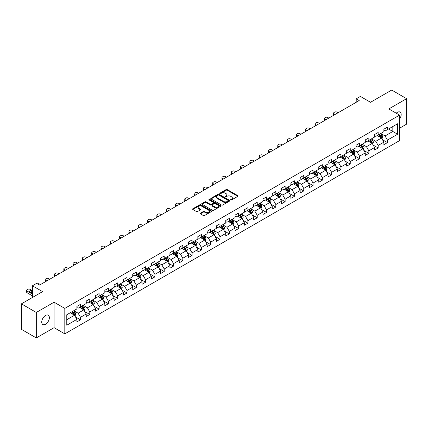 <?xml version="1.0" encoding="UTF-8"?>
<svg xmlns="http://www.w3.org/2000/svg" width="428" height="428" viewBox="0 0 428 428"><rect width="100%" height="100%" fill="white"/><g stroke="black" fill="none" stroke-linecap="round" stroke-linejoin="round"><path stroke-width="0.64" d="M230.772 199.93A0.578 0.337 0 0 0 231.591 199.93L237.813 196.34A0.829 0.476 0 0 0 238.054 196.003A0.829 0.476 0 0 0 237.813 195.666L227.273 189.583A0.829 0.476 0 0 0 226.107 189.583L219.885 193.172A0.578 0.337 0 0 0 220.704 193.643L221.511 193.178A2.648 1.53 0 0 1 225.256 193.178L226.134 193.686A2.648 1.53 0 0 1 226.91 194.767A2.648 1.53 0 0 1 226.134 195.847L225.331 196.313A0.578 0.337 0 0 0 226.15 196.789L226.952 196.324A2.648 1.53 0 0 1 230.697 196.324L231.575 196.827A2.648 1.53 0 0 1 232.351 197.913A2.648 1.53 0 0 1 231.575 198.993L230.772 199.459A0.578 0.337 0 0 0 230.772 199.93L230.772 199.459M45.55 324.269A5.398 3.114 120 0 0 49.076 319.513A5.398 3.114 120 0 0 48.246 315.185A5.398 3.114 120 0 0 45.55 315.452A5.398 3.114 120 0 0 42.024 320.208A5.398 3.114 120 0 0 42.853 324.536A5.398 3.114 120 0 0 45.55 324.269M399.565 119.07A5.398 3.114 120 0 0 400.057 112.072A5.398 3.114 120 0 0 397.355 112.339A5.398 3.114 120 0 0 396.221 113.195M200.411 213.165A0.829 0.476 0 0 0 200.17 213.508A0.829 0.476 0 0 0 200.411 213.845L203.364 215.552A0.829 0.476 0 0 0 204.536 215.552L211.443 211.56A0.829 0.476 0 0 0 211.683 211.223A0.829 0.476 0 0 0 211.443 210.886L200.909 204.803A0.829 0.476 0 0 0 199.737 204.803L192.83 208.789A0.829 0.476 0 0 0 192.589 209.131A0.829 0.476 0 0 0 192.83 209.469L196.399 211.528A0.829 0.476 0 0 0 197.57 211.528L200.529 209.822A0.829 0.476 0 0 0 200.769 209.485A0.829 0.476 0 0 0 200.529 209.148L198.758 208.126A2.215 1.279 0 0 1 198.111 207.222A2.215 1.279 0 0 1 199.475 206.039A2.215 1.279 0 0 1 201.888 206.317L208.821 210.319A2.215 1.279 0 0 1 209.474 211.223A2.215 1.279 0 0 1 208.104 212.406A2.215 1.279 0 0 1 205.691 212.128L204.536 211.459A0.829 0.476 0 0 0 203.364 211.459L200.411 213.165L200.411 213.845L203.364 212.149L203.364 211.459M399.565 128.213L406.6 124.147L406.6 98.67L391.695 90.067L370.525 102.287L360.387 96.434L356.214 98.847L359.194 100.564L39.585 285.091L36.605 283.368L32.432 285.781L32.432 297.481M36.305 312.456L36.305 337.933L54.078 327.677L54.078 302.2L36.305 312.456L21.4 303.853L42.57 291.629L32.432 285.781M54.078 302.2L64.81 308.395L399.565 115.127L399.565 140.603L64.81 333.872L64.81 308.395M406.6 98.67L388.833 108.931L399.565 115.127M221.57 205.039A0.829 0.476 0 0 0 222.737 205.039L229.643 201.053A0.829 0.476 0 0 0 229.889 200.716A0.829 0.476 0 0 0 229.643 200.379L219.109 194.296A0.829 0.476 0 0 0 217.938 194.296L211.031 198.282A0.829 0.476 0 0 0 210.79 198.619A0.829 0.476 0 0 0 211.031 198.956L221.57 205.039M209.244 200.053A0.578 0.337 0 0 1 209.832 200.138L209.832 199.448L220.543 205.633A0.829 0.476 0 0 1 220.789 205.97A0.829 0.476 0 0 1 220.543 206.307L213.636 210.292A0.829 0.476 0 0 1 212.47 210.292L201.93 204.215L204.889 202.519L204.889 201.829L201.93 203.535A0.829 0.476 0 0 0 201.69 203.872A0.829 0.476 0 0 0 201.93 204.215L201.93 203.535M204.889 202.519A0.829 0.476 0 0 1 206.061 202.519L206.061 201.829A0.829 0.476 0 0 0 204.889 201.829M206.061 201.829L210.33 204.295A0.829 0.476 0 0 0 211.502 204.295L213.46 203.166A0.829 0.476 0 0 0 213.706 202.829A0.829 0.476 0 0 0 213.46 202.487L209.014 199.919A0.578 0.337 0 0 1 209.832 199.448M36.305 337.933L21.4 329.33L21.4 303.853M75.515 316.95L80.491 319.828L80.491 317.314L86.215 314.008L86.215 316.522L89.794 314.457L89.794 311.942L95.519 308.636L95.519 311.151L99.098 309.086L99.098 306.571L104.823 303.265L104.823 305.779L108.396 303.714L108.396 301.2L114.121 297.899L114.121 300.408L117.7 298.343L117.7 295.834L123.424 292.527L123.424 295.042L127.004 292.971L127.004 290.462L132.728 287.156L132.728 289.67L136.302 287.605L136.302 285.091L142.026 281.785L142.026 284.299L145.606 282.234L145.606 279.719L151.33 276.413L151.33 278.928L154.909 276.863L154.909 274.348L160.634 271.042L160.634 273.556L164.208 271.491L164.208 268.977L169.932 265.676L169.932 268.185L173.511 266.12L173.511 263.611L179.236 260.304L179.236 262.819L182.815 260.748L182.815 258.239L188.539 254.933L188.539 257.447L192.119 255.382L192.119 252.868L197.843 249.561L197.843 252.076L201.417 250.011L201.417 247.496L207.141 244.19L207.141 246.705L210.72 244.639L210.72 242.125L216.445 238.824L216.445 241.333L220.024 239.268L220.024 236.754L225.749 233.453L225.749 235.962L229.322 233.897L229.322 231.388L235.047 228.081L235.047 230.596L238.626 228.531L238.626 226.016L244.351 222.71L244.351 225.224L247.93 223.159L247.93 220.645L253.654 217.338L253.654 219.853L257.228 217.788L257.228 215.273L262.953 211.967L262.953 214.482L266.532 212.416L266.532 209.902L272.256 206.601L272.256 209.11L275.835 207.045L275.835 204.531L281.56 201.23L281.56 203.739L285.139 201.674L285.139 199.164L290.863 195.858L290.863 198.373L294.437 196.308L294.437 193.793L300.162 190.487L300.162 193.001L303.741 190.936L303.741 188.422L309.465 185.115L309.465 187.63L313.045 185.565L313.045 183.05L318.769 179.744L318.769 182.258L322.343 180.193L322.343 177.679L328.067 174.378L328.067 176.887L331.647 174.822L331.647 172.307L337.371 169.006L337.371 171.516L340.95 169.451L340.95 166.941L346.675 163.635L346.675 166.15L350.248 164.084L350.248 161.57L355.973 158.264L355.973 160.778L359.552 158.713L359.552 156.199L365.277 152.892L365.277 155.407L368.856 153.342L368.856 150.827L374.58 147.521L374.58 150.035L378.159 147.97L378.159 145.456L383.884 142.155L383.884 144.664L387.458 142.599L387.458 140.084L397.596 134.237L397.596 123.767L392.824 126.522L392.824 131.482L397.596 134.237M80.491 319.828L76.912 321.893L76.912 319.379L66.779 325.232L66.779 314.767L76.912 308.914L76.912 306.4L80.491 304.335L80.491 306.849L86.215 303.543L86.215 301.028L89.794 298.963L89.794 301.478L95.519 298.172L95.519 295.657L99.098 293.592L99.098 296.106L104.823 292.8L104.823 290.286L108.396 288.221L108.396 290.735L114.121 287.429L114.121 284.92L117.7 282.855L117.7 285.364L123.424 282.063L123.424 279.548L127.004 277.483L127.004 279.998L132.728 276.691L132.728 274.177L136.302 272.112L136.302 274.626L142.026 271.32L142.026 268.805L145.606 266.74L145.606 269.255L151.33 265.949L151.33 263.434L154.909 261.369L154.909 263.883L160.634 260.577L160.634 258.068L164.208 255.998L164.208 258.512L169.932 255.206L169.932 252.697L173.511 250.631L173.511 253.141L179.236 249.84L179.236 247.325L182.815 245.26L182.815 247.775L188.539 244.468L188.539 241.954L192.119 239.889L192.119 242.403L197.843 239.097L197.843 236.582L201.417 234.517L201.417 237.032L207.141 233.725L207.141 231.211L210.72 229.146L210.72 231.66L216.445 228.354L216.445 225.845L220.024 223.774L220.024 226.289L225.749 222.983L225.749 220.474L229.322 218.408L229.322 220.918L235.047 217.617L235.047 215.102L238.626 213.037L238.626 215.552L244.351 212.245L244.351 209.731L247.93 207.666L247.93 210.18L253.654 206.874L253.654 204.359L257.228 202.294L257.228 204.809L262.953 201.502L262.953 198.988L266.532 196.923L266.532 199.437L272.256 196.131L272.256 193.622L275.835 191.551L275.835 194.066L281.56 190.76L281.56 188.25L285.139 186.185L285.139 188.695L290.863 185.394L290.863 182.879L294.437 180.814L294.437 183.328L300.162 180.022L300.162 177.508L303.741 175.443L303.741 177.957L309.465 174.651L309.465 172.136L313.045 170.071L313.045 172.586L318.769 169.279L318.769 166.765L322.343 164.7L322.343 167.214L328.067 163.908L328.067 161.399L331.647 159.334L331.647 161.843L337.371 158.542L337.371 156.027L340.95 153.962L340.95 156.471L346.675 153.171L346.675 150.656L350.248 148.591L350.248 151.105L355.973 147.799L355.973 145.285L359.552 143.22L359.552 145.734L365.277 142.428L365.277 139.913L368.856 137.848L368.856 140.363L374.58 137.056L374.58 134.542L378.159 132.477L378.159 134.991L383.884 131.685L383.884 129.176L387.458 127.111L387.458 129.62L397.596 123.767M79.538 307.4L83.829 309.877L78.105 313.184L73.814 310.701M76.912 307.534L78.105 308.224L80.491 306.849M78.105 313.184L80.491 317.314M83.829 309.877L86.215 314.008M88.842 302.029L93.133 304.506L87.408 307.812L83.118 305.335M86.215 302.168L87.408 302.853L89.794 301.478M87.408 307.812L89.794 311.942M93.133 304.506L95.519 308.636M98.14 296.658L102.436 299.135L96.712 302.441L92.416 299.964M95.519 296.797L96.712 297.481L99.098 296.106M96.712 302.441L99.098 306.571M102.436 299.135L104.823 303.265M107.444 291.286L111.735 293.763L106.01 297.069L101.72 294.592M104.823 291.425L106.01 292.115L108.396 290.735M106.01 297.069L108.396 301.2M111.735 293.763L114.121 297.899M116.748 285.915L121.038 288.397L115.314 291.698L111.023 289.221M114.121 286.054L115.314 286.744L117.7 285.364M115.314 291.698L117.7 295.834M121.038 288.397L123.424 292.527M126.046 280.543L130.342 283.026L124.618 286.332L120.322 283.85M123.424 280.682L124.618 281.373L127.004 279.998M124.618 286.332L127.004 290.462M130.342 283.026L132.728 287.156M135.35 275.177L139.646 277.654L133.921 280.961L129.625 278.478M132.728 275.311L133.921 276.001L136.302 274.626M133.921 280.961L136.302 285.091M139.646 277.654L142.026 281.785M144.653 269.806L148.944 272.283L143.22 275.589L138.929 273.112M142.026 269.945L143.22 270.63L145.606 269.255M143.22 275.589L145.606 279.719M148.944 272.283L151.33 276.413M153.952 264.434L158.248 266.911L152.523 270.218L148.227 267.741M151.33 264.574L152.523 265.258L154.909 263.883M152.523 270.218L154.909 274.348M158.248 266.911L160.634 271.042M163.255 259.063L167.551 261.54L161.827 264.846L157.531 262.369M160.634 259.202L161.827 259.892L164.208 258.512M161.827 264.846L164.208 268.977M167.551 261.54L169.932 265.676M172.559 253.692L176.85 256.174L171.125 259.475L166.834 256.998M169.932 253.831L171.125 254.521L173.511 253.141M171.125 259.475L173.511 263.611M176.85 256.174L179.236 260.304M181.863 248.32L186.153 250.803L180.429 254.109L176.138 251.627M179.236 248.459L180.429 249.15L182.815 247.775M180.429 254.109L182.815 258.239M186.153 250.803L188.539 254.933M191.161 242.954L195.457 245.431L189.732 248.738L185.436 246.255M188.539 243.088L189.732 243.778L192.119 242.403M189.732 248.738L192.119 252.868M195.457 245.431L197.843 249.561M200.465 237.583L204.755 240.06L199.031 243.366L194.74 240.889M197.843 237.722L199.031 238.407L201.417 237.032M199.031 243.366L201.417 247.496M204.755 240.06L207.141 244.19M209.768 232.211L214.059 234.688L208.334 237.995L204.044 235.518M207.141 232.351L208.334 233.035L210.72 231.66M208.334 237.995L210.72 242.125M214.059 234.688L216.445 238.824M219.066 226.84L223.363 229.317L217.638 232.623L213.342 230.146M216.445 226.979L217.638 227.669L220.024 226.289M217.638 232.623L220.024 236.754M223.363 229.317L225.749 233.453M228.37 221.469L232.666 223.951L226.942 227.252L222.646 224.775M225.749 221.608L226.942 222.298L229.322 220.918M226.942 227.252L229.322 231.388M232.666 223.951L235.047 228.081M237.674 216.103L241.964 218.58L236.24 221.886L231.949 219.404M235.047 216.236L236.24 216.926L238.626 215.552M236.24 221.886L238.626 226.016M241.964 218.58L244.351 222.71M246.972 210.731L251.268 213.208L245.544 216.514L241.248 214.032M244.351 210.865L245.544 211.555L247.93 210.18M245.544 216.514L247.93 220.645M251.268 213.208L253.654 217.338M256.276 205.36L260.572 207.837L254.847 211.143L250.551 208.666M253.654 205.499L254.847 206.184L257.228 204.809M254.847 211.143L257.228 215.273M260.572 207.837L262.953 211.967M265.579 199.988L269.87 202.465L264.146 205.772L259.855 203.295M262.953 200.127L264.146 200.812L266.532 199.437M264.146 205.772L266.532 209.902M269.87 202.465L272.256 206.601M274.883 194.617L279.174 197.099L273.449 200.4L269.159 197.923M272.256 194.756L273.449 195.446L275.835 194.066M273.449 200.4L275.835 204.531M279.174 197.099L281.56 201.23M284.181 189.246L288.477 191.728L282.753 195.029L278.457 192.552M281.56 189.385L282.753 190.075L285.139 188.695M282.753 195.029L285.139 199.164M288.477 191.728L290.863 195.858M293.485 183.88L297.776 186.357L292.051 189.663L287.76 187.18M290.863 184.013L292.051 184.703L294.437 183.328M292.051 189.663L294.437 193.793M297.776 186.357L300.162 190.487M302.789 178.508L307.079 180.985L301.355 184.291L297.064 181.809M300.162 178.642L301.355 179.332L303.741 177.957M301.355 184.291L303.741 188.422M307.079 180.985L309.465 185.115M312.087 173.137L316.383 175.614L310.658 178.92L306.362 176.443M309.465 173.276L310.658 173.961L313.045 172.586M310.658 178.92L313.045 183.05M316.383 175.614L318.769 179.744M321.391 167.765L325.687 170.242L319.962 173.549L315.666 171.072M318.769 167.904L319.962 168.589L322.343 167.214M319.962 173.549L322.343 177.679M325.687 170.242L328.067 174.378M330.694 162.394L334.985 164.876L329.26 168.177L324.97 165.7M328.067 162.533L329.26 163.223L331.647 161.843M329.26 168.177L331.647 172.307M334.985 164.876L337.371 169.006M339.993 157.023L344.289 159.505L338.564 162.806L334.268 160.329M337.371 157.162L338.564 157.852L340.95 156.471M338.564 162.806L340.95 166.941M344.289 159.505L346.675 163.635M349.296 151.656L353.592 154.134L347.868 157.44L343.572 154.957M346.675 151.79L347.868 152.48L350.248 151.105M347.868 157.44L350.248 161.57M353.592 154.134L355.973 158.264M358.6 146.285L362.89 148.762L357.166 152.068L352.875 149.586M355.973 146.419L357.166 147.109L359.552 145.734M357.166 152.068L359.552 156.199M362.89 148.762L365.277 152.892M367.903 140.914L372.194 143.391L366.47 146.697L362.179 144.22M365.277 141.053L366.47 141.738L368.856 140.363M366.47 146.697L368.856 150.827M372.194 143.391L374.58 147.521M377.202 135.542L381.498 138.019L375.773 141.326L371.477 138.849M374.58 135.681L375.773 136.371L378.159 134.991M375.773 141.326L378.159 145.456M381.498 138.019L383.884 142.155M388.533 128.999L392.824 131.482L385.072 135.954L380.781 133.477M383.884 130.31L385.072 131L387.458 129.62M385.072 135.954L387.458 140.084M54.078 327.677L64.81 333.872M356.214 98.847L356.214 102.287M66.779 319.721L74.531 315.249L70.235 312.766M74.531 315.249L76.912 319.379M382.482 139.726L387.458 142.599M373.179 145.097L378.159 147.97M363.875 150.469L368.856 153.342M354.577 155.835L359.552 158.713M345.273 161.206L350.248 164.084M335.969 166.578L340.95 169.451M326.666 171.949L331.647 174.822M317.367 177.32L322.343 180.193M308.064 182.692L313.045 185.565M298.76 188.058L303.741 190.936M289.462 193.429L294.437 196.308M280.158 198.801L285.139 201.674M270.854 204.172L275.835 207.045M261.556 209.543L266.532 212.416M252.253 214.915L257.228 217.788M242.949 220.281L247.93 223.159M233.645 225.652L238.626 228.531M224.347 231.024L229.322 233.897M215.043 236.395L220.024 239.268M205.74 241.767L210.72 244.639M196.441 247.138L201.417 250.011M187.138 252.504L192.119 255.382M177.834 257.875L182.815 260.748M168.536 263.247L173.511 266.12M159.232 268.618L164.208 271.491M149.928 273.99L154.909 276.863M140.625 279.356L145.606 282.234M131.326 284.727L136.302 287.605M122.023 290.098L127.004 292.971M112.719 295.47L117.7 298.343M103.421 300.841L108.396 303.714M94.117 306.213L99.098 309.086M84.814 311.579L89.794 314.457M231.002 200.01L231.575 199.678A2.648 1.53 0 0 0 232.351 198.597L232.351 197.913M226.91 194.767L226.91 195.457A2.648 1.53 0 0 1 226.134 196.538L225.561 196.869M237.813 195.666L237.813 196.34L227.273 190.267A0.829 0.476 0 0 0 226.107 190.267L220.115 193.724M229.633 201.058L219.109 194.981A0.829 0.476 0 0 0 217.938 194.981L211.047 198.966M228.183 200.951A0.578 0.337 0 0 0 228.183 200.481L218.933 195.141A0.578 0.337 0 0 0 218.114 195.141L217.269 195.628A2.648 1.53 0 0 0 216.493 196.709A2.648 1.53 0 0 0 217.269 197.795L223.587 201.444A2.648 1.53 0 0 0 227.332 201.444L228.183 200.951L228.183 201.642A0.578 0.337 0 0 0 228.354 201.406L228.354 200.716M216.493 196.709L216.493 197.399A2.648 1.53 0 0 0 217.269 198.48L217.269 197.795M228.183 201.642L227.332 202.128A2.648 1.53 0 0 1 223.587 202.128L217.269 198.48M206.061 202.519L210.33 204.985A0.829 0.476 0 0 0 211.502 204.985L213.46 203.851A0.829 0.476 0 0 0 213.706 203.514L213.706 202.829M209.832 200.138L220.532 206.312M214.765 206.858A2.215 1.279 0 0 0 217.178 207.136A2.215 1.279 0 0 0 218.542 205.954A2.215 1.279 0 0 0 217.895 205.049L215.45 203.637A0.829 0.476 0 0 0 214.284 203.637L212.32 204.771A0.829 0.476 0 0 0 212.079 205.108A0.829 0.476 0 0 0 212.32 205.445L214.765 206.858L214.765 207.548A2.215 1.279 0 0 0 217.178 207.821A2.215 1.279 0 0 0 218.542 206.644L218.542 205.954M212.079 205.108L212.079 205.798A0.829 0.476 0 0 0 212.32 206.136L212.32 205.445M214.765 207.548L212.32 206.136M209.474 211.223L209.474 211.914A2.215 1.279 0 0 1 208.104 213.096A2.215 1.279 0 0 1 205.691 212.818L204.536 212.149A0.829 0.476 0 0 0 203.364 212.149M198.111 207.222L198.111 207.906A2.215 1.279 0 0 0 198.758 208.811L198.758 208.126M200.529 209.148L200.529 209.822L198.758 208.811M211.443 210.886L211.443 211.56L200.909 205.494A0.829 0.476 0 0 0 199.737 205.494L192.841 209.474L192.83 208.789M381.969 138.838L382.675 137.051A2.236 1.289 -120 0 0 381.963 135.146L380.733 133.504M335.135 114.458L334.081 113.848A1.685 0.974 0 0 1 333.583 113.158A1.685 0.974 0 0 1 334.081 112.468L334.675 112.125A1.685 0.974 0 0 1 337.061 112.125L338.115 112.735M378.587 136.339L377.753 135.227M333.728 115.271A1.685 0.974 180 0 1 333.583 114.881L333.583 113.158M378.887 134.574L380.118 136.216A2.236 1.289 60 0 1 380.754 137.559L381.471 137.147A2.236 1.289 -120 0 0 380.829 135.799L379.599 134.157M379.042 134.483L380.406 136.302A1.14 0.658 60 0 1 380.61 136.65L381.471 137.147M372.665 144.209L373.377 142.422A2.236 1.289 -120 0 0 372.66 140.518L371.429 138.875M325.831 119.829L324.777 119.219A1.685 0.974 0 0 1 324.285 118.529A1.685 0.974 0 0 1 324.777 117.839L325.376 117.497A1.685 0.974 0 0 1 327.757 117.497L328.816 118.107M369.284 141.711L368.449 140.598M324.424 120.643A1.685 0.974 180 0 1 324.285 120.252L324.285 118.529M369.583 139.94L370.814 141.588A2.236 1.289 60 0 1 371.45 142.931L372.167 142.519A2.236 1.289 -120 0 0 371.531 141.17L370.3 139.528M369.739 139.854L371.103 141.673A1.14 0.658 60 0 1 371.311 142.021L372.167 142.519M363.361 149.581L364.073 147.794A2.236 1.289 -120 0 0 363.361 145.889L362.131 144.247M316.533 125.195L315.473 124.591A1.685 0.974 0 0 1 314.981 123.901A1.685 0.974 0 0 1 315.473 123.211L316.073 122.868A1.685 0.974 0 0 1 318.459 122.868L319.513 123.478M359.985 147.082L359.145 145.969M315.12 126.009A1.685 0.974 180 0 1 314.981 125.623L314.981 123.901M360.28 145.311L361.51 146.954A2.236 1.289 60 0 1 362.152 148.302L362.864 147.885A2.236 1.289 -120 0 0 362.227 146.542L360.997 144.899M360.435 145.22L361.799 147.045A1.14 0.658 60 0 1 362.008 147.393L362.864 147.885M354.063 154.947L354.769 153.16A2.236 1.289 -120 0 0 354.058 151.261L352.827 149.618M307.229 130.567L306.175 129.957A1.685 0.974 0 0 1 305.678 129.272A1.685 0.974 0 0 1 306.175 128.582L306.769 128.239A1.685 0.974 0 0 1 309.155 128.239L310.209 128.849M350.682 152.454L349.847 151.335M305.822 131.38A1.685 0.974 180 0 1 305.678 130.989L305.678 129.272M350.976 150.683L352.207 152.325A2.236 1.289 60 0 1 352.849 153.668L353.565 153.256A2.236 1.289 -120 0 0 352.923 151.913L351.693 150.271M351.137 150.592L352.501 152.416A1.14 0.658 60 0 1 352.704 152.764L353.565 153.256M344.759 160.318L345.471 158.531A2.236 1.289 -120 0 0 344.754 156.632L343.524 154.984M297.925 135.938L296.872 135.328A1.685 0.974 0 0 1 296.379 134.643A1.685 0.974 0 0 1 296.872 133.953L297.465 133.606A1.685 0.974 0 0 1 299.851 133.606L300.911 134.215M341.378 157.825L340.544 156.707M296.518 136.751A1.685 0.974 180 0 1 296.379 136.361L296.379 134.643M341.678 156.054L342.908 157.697A2.236 1.289 60 0 1 343.545 159.039L344.262 158.627A2.236 1.289 -120 0 0 343.625 157.285L342.389 155.642M341.833 155.963L343.197 157.788A1.14 0.658 60 0 1 343.406 158.13L344.262 158.627M335.456 165.69L336.167 163.903A2.236 1.289 -120 0 0 335.456 161.998L334.225 160.356M288.627 141.31L287.568 140.7A1.685 0.974 0 0 1 287.076 140.01A1.685 0.974 0 0 1 287.568 139.325L288.167 138.977A1.685 0.974 0 0 1 290.553 138.977L291.607 139.587M332.08 163.196L331.24 162.078M287.215 142.123A1.685 0.974 180 0 1 287.076 141.732L287.076 140.01M332.374 161.426L333.605 163.068A2.236 1.289 60 0 1 334.247 164.411L334.958 163.999A2.236 1.289 -120 0 0 334.322 162.656L333.091 161.014M332.529 161.335L333.894 163.159A1.14 0.658 60 0 1 334.102 163.501L334.958 163.999M326.157 171.061L326.864 169.274A2.236 1.289 -120 0 0 326.152 167.369L324.922 165.727M279.324 146.681L278.27 146.071A1.685 0.974 0 0 1 277.772 145.381A1.685 0.974 0 0 1 278.27 144.691L278.863 144.348A1.685 0.974 0 0 1 281.25 144.348L282.303 144.958M322.776 168.562L321.942 167.45M277.916 147.494A1.685 0.974 180 0 1 277.772 147.104L277.772 145.381M323.07 166.797L324.301 168.439A2.236 1.289 60 0 1 324.943 169.782L325.66 169.37A2.236 1.289 -120 0 0 325.018 168.022L323.787 166.38M323.226 166.706L324.595 168.525A1.14 0.658 60 0 1 324.799 168.873L325.66 169.37M316.854 176.432L317.56 174.645A2.236 1.289 -120 0 0 316.848 172.741L315.618 171.098M270.02 152.052L268.966 151.442A1.685 0.974 0 0 1 268.474 150.752A1.685 0.974 0 0 1 268.966 150.062L269.56 149.72A1.685 0.974 0 0 1 271.946 149.72L273 150.33M313.473 173.934L312.638 172.821M268.613 152.866A1.685 0.974 180 0 1 268.474 152.475L268.474 150.752M313.772 172.163L315.003 173.811A2.236 1.289 60 0 1 315.639 175.154L316.356 174.742A2.236 1.289 -120 0 0 315.714 173.394L314.484 171.751M313.927 172.077L315.292 173.896A1.14 0.658 60 0 1 315.5 174.244L316.356 174.742M307.55 181.804L308.262 180.017A2.236 1.289 -120 0 0 307.545 178.112L306.314 176.47M260.716 157.418L259.662 156.814A1.685 0.974 0 0 1 259.17 156.124A1.685 0.974 0 0 1 259.662 155.434L260.261 155.091A1.685 0.974 0 0 1 262.648 155.091L263.702 155.701M304.169 179.305L303.334 178.192M259.309 158.232A1.685 0.974 180 0 1 259.17 157.846L259.17 156.124M304.469 177.534L305.699 179.177A2.236 1.289 60 0 1 306.341 180.525L307.053 180.108A2.236 1.289 -120 0 0 306.416 178.765L305.185 177.122M304.624 177.443L305.988 179.268A1.14 0.658 60 0 1 306.197 179.616L307.053 180.108M298.246 187.17L298.958 185.383A2.236 1.289 -120 0 0 298.246 183.484L297.016 181.841M251.418 162.79L250.364 162.18A1.685 0.974 0 0 1 249.866 161.495A1.685 0.974 0 0 1 250.364 160.805L250.958 160.463A1.685 0.974 0 0 1 253.344 160.463L254.398 161.067M294.871 184.677L294.031 183.559M250.011 163.603A1.685 0.974 180 0 1 249.866 163.212L249.866 161.495M295.165 182.906L296.395 184.548A2.236 1.289 60 0 1 297.037 185.891L297.754 185.479A2.236 1.289 -120 0 0 297.112 184.136L295.882 182.494M295.32 182.815L296.69 184.639A1.14 0.658 60 0 1 296.893 184.987L297.754 185.479M288.948 192.541L289.654 190.754A2.236 1.289 -120 0 0 288.943 188.855L287.712 187.207M242.114 168.161L241.06 167.551A1.685 0.974 0 0 1 240.568 166.861A1.685 0.974 0 0 1 241.06 166.176L241.654 165.829A1.685 0.974 0 0 1 244.04 165.829L245.094 166.439M285.567 190.048L284.732 188.93M240.707 168.974A1.685 0.974 180 0 1 240.568 168.584L240.568 166.861M285.867 188.277L287.097 189.92A2.236 1.289 60 0 1 287.734 191.263L288.451 190.851A2.236 1.289 -120 0 0 287.809 189.508L286.578 187.865M286.022 188.186L287.386 190.011A1.14 0.658 60 0 1 287.595 190.353L288.451 190.851M279.645 197.913L280.356 196.126A2.236 1.289 -120 0 0 279.639 194.221L278.409 192.579M232.811 173.533L231.757 172.923A1.685 0.974 0 0 1 231.264 172.233A1.685 0.974 0 0 1 231.757 171.548L232.356 171.2A1.685 0.974 0 0 1 234.737 171.2L235.796 171.81M276.263 195.419L275.429 194.301M231.404 174.346A1.685 0.974 180 0 1 231.264 173.955L231.264 172.233M276.563 193.649L277.793 195.291A2.236 1.289 60 0 1 278.43 196.634L279.147 196.222A2.236 1.289 -120 0 0 278.51 194.879L277.28 193.237M276.718 193.558L278.082 195.382A1.14 0.658 60 0 1 278.291 195.724L279.147 196.222M270.341 203.284L271.052 201.497A2.236 1.289 -120 0 0 270.341 199.592L269.11 197.95M223.512 178.904L222.453 178.294A1.685 0.974 0 0 1 221.961 177.604A1.685 0.974 0 0 1 222.453 176.914L223.052 176.571A1.685 0.974 0 0 1 225.438 176.571L226.492 177.181M266.965 200.786L266.125 199.673M222.1 179.717A1.685 0.974 180 0 1 221.961 179.327L221.961 177.604M267.259 199.02L268.49 200.662A2.236 1.289 60 0 1 269.132 202.005L269.843 201.593A2.236 1.289 -120 0 0 269.207 200.245L267.976 198.603M267.414 198.929L268.779 200.748A1.14 0.658 60 0 1 268.987 201.096L269.843 201.593M261.043 208.655L261.749 206.868A2.236 1.289 -120 0 0 261.037 204.964L259.807 203.321M214.209 184.275L213.155 183.666A1.685 0.974 0 0 1 212.657 182.975A1.685 0.974 0 0 1 213.155 182.285L213.749 181.943A1.685 0.974 0 0 1 216.135 181.943L217.189 182.553M257.661 206.157L256.827 205.044M212.802 185.089A1.685 0.974 180 0 1 212.657 184.698L212.657 182.975M257.956 204.386L259.186 206.029A2.236 1.289 60 0 1 259.828 207.377L260.545 206.965A2.236 1.289 -120 0 0 259.903 205.617L258.673 203.974M258.116 204.3L259.48 206.119A1.14 0.658 60 0 1 259.684 206.467L260.545 206.965M251.739 214.027L252.45 212.24A2.236 1.289 -120 0 0 251.734 210.335L250.503 208.693M204.905 189.641L203.851 189.032A1.685 0.974 0 0 1 203.359 188.347A1.685 0.974 0 0 1 203.851 187.657L204.445 187.314A1.685 0.974 0 0 1 206.831 187.314L207.89 187.924M248.358 211.528L247.523 210.416M203.498 190.455A1.685 0.974 180 0 1 203.359 190.069L203.359 188.347M248.657 209.757L249.888 211.4A2.236 1.289 60 0 1 250.524 212.748L251.241 212.331A2.236 1.289 -120 0 0 250.605 210.988L249.369 209.346M248.812 209.667L250.177 211.491A1.14 0.658 60 0 1 250.385 211.839L251.241 212.331M242.435 219.393L243.147 217.606A2.236 1.289 -120 0 0 242.435 215.707L241.205 214.064M195.607 195.013L194.547 194.403A1.685 0.974 0 0 1 194.055 193.718A1.685 0.974 0 0 1 194.547 193.028L195.147 192.686A1.685 0.974 0 0 1 197.533 192.686L198.587 193.29M239.059 216.9L238.219 215.782M194.194 195.826A1.685 0.974 180 0 1 194.055 195.436L194.055 193.718M239.354 215.129L240.584 216.771A2.236 1.289 60 0 1 241.226 218.114L241.938 217.702A2.236 1.289 -120 0 0 241.301 216.359L240.071 214.717M239.509 215.038L240.873 216.862A1.14 0.658 60 0 1 241.082 217.21L241.938 217.702M233.137 224.764L233.843 222.977A2.236 1.289 -120 0 0 233.132 221.078L231.901 219.43M186.303 200.384L185.249 199.774A1.685 0.974 0 0 1 184.752 199.084A1.685 0.974 0 0 1 185.249 198.399L185.843 198.052A1.685 0.974 0 0 1 188.229 198.052L189.283 198.662M229.756 222.271L228.921 221.153M184.896 201.197A1.685 0.974 180 0 1 184.752 200.807L184.752 199.084M230.05 220.5L231.281 222.143A2.236 1.289 60 0 1 231.923 223.486L232.639 223.074A2.236 1.289 -120 0 0 231.997 221.731L230.767 220.088M230.205 220.409L231.575 222.234A1.14 0.658 60 0 1 231.778 222.576L232.639 223.074M223.833 230.136L224.54 228.349A2.236 1.289 -120 0 0 223.828 226.444L222.597 224.802M176.999 205.756L175.945 205.146A1.685 0.974 0 0 1 175.453 204.456A1.685 0.974 0 0 1 175.945 203.771L176.539 203.423A1.685 0.974 0 0 1 178.925 203.423L179.979 204.033M220.452 227.643L219.618 226.524M175.592 206.569A1.685 0.974 180 0 1 175.453 206.178L175.453 204.456M220.752 225.872L221.982 227.514A2.236 1.289 60 0 1 222.619 228.857L223.336 228.445A2.236 1.289 -120 0 0 222.694 227.102L221.463 225.46M220.907 225.781L222.271 227.605A1.14 0.658 60 0 1 222.48 227.947L223.336 228.445M214.53 235.507L215.241 233.72A2.236 1.289 -120 0 0 214.524 231.816L213.294 230.173M167.696 211.127L166.642 210.517A1.685 0.974 0 0 1 166.15 209.827A1.685 0.974 0 0 1 166.642 209.137L167.241 208.794A1.685 0.974 0 0 1 169.627 208.794L170.681 209.404M211.148 233.009L210.314 231.896M166.289 211.94A1.685 0.974 180 0 1 166.15 211.55L166.15 209.827M211.448 231.243L212.679 232.886A2.236 1.289 60 0 1 213.321 234.228L214.032 233.816A2.236 1.289 -120 0 0 213.395 232.468L212.165 230.826M211.603 231.152L212.967 232.971A1.14 0.658 60 0 1 213.176 233.319L214.032 233.816M205.226 240.878L205.938 239.091A2.236 1.289 -120 0 0 205.226 237.187L203.996 235.544M158.397 216.498L157.344 215.889A1.685 0.974 0 0 1 156.846 215.198A1.685 0.974 0 0 1 157.344 214.508L157.937 214.166A1.685 0.974 0 0 1 160.323 214.166L161.377 214.776M201.85 238.38L201.01 237.267M156.99 217.306A1.685 0.974 180 0 1 156.846 216.921L156.846 215.198M202.144 236.609L203.375 238.252A2.236 1.289 60 0 1 204.017 239.6L204.734 239.182A2.236 1.289 -120 0 0 204.092 237.84L202.861 236.197M202.3 236.524L203.669 238.343A1.14 0.658 60 0 1 203.872 238.69L204.734 239.182M195.928 246.244L196.634 244.458A2.236 1.289 -120 0 0 195.922 242.558L194.692 240.916M149.094 221.865L148.04 221.255A1.685 0.974 0 0 1 147.548 220.57A1.685 0.974 0 0 1 148.04 219.88L148.634 219.537A1.685 0.974 0 0 1 151.02 219.537L152.074 220.147M192.547 243.751L191.712 242.633M147.687 222.678A1.685 0.974 180 0 1 147.548 222.293L147.548 220.57M192.846 241.981L194.077 243.623A2.236 1.289 60 0 1 194.713 244.971L195.43 244.554A2.236 1.289 -120 0 0 194.788 243.211L193.558 241.569M193.001 241.89L194.366 243.714A1.14 0.658 60 0 1 194.574 244.062L195.43 244.554M186.624 251.616L187.336 249.829A2.236 1.289 -120 0 0 186.619 247.93L185.388 246.287M139.79 227.236L138.736 226.626A1.685 0.974 0 0 1 138.244 225.941A1.685 0.974 0 0 1 138.736 225.251L139.335 224.909A1.685 0.974 0 0 1 141.716 224.909L142.775 225.513M183.243 249.123L182.408 248.005M138.383 228.049A1.685 0.974 180 0 1 138.244 227.659L138.244 225.941M183.542 247.352L184.773 248.994A2.236 1.289 60 0 1 185.41 250.337L186.126 249.925A2.236 1.289 -120 0 0 185.49 248.582L184.259 246.94M183.698 247.261L185.062 249.085A1.14 0.658 60 0 1 185.271 249.433L186.126 249.925M177.32 256.987L178.032 255.2A2.236 1.289 -120 0 0 177.32 253.296L176.09 251.653M130.492 232.607L129.433 231.997A1.685 0.974 0 0 1 128.94 231.307A1.685 0.974 0 0 1 129.433 230.622L130.032 230.275A1.685 0.974 0 0 1 132.418 230.275L133.472 230.885M173.945 254.494L173.105 253.376M129.079 233.421A1.685 0.974 180 0 1 128.94 233.03L128.94 231.307M174.239 252.723L175.469 254.366A2.236 1.289 60 0 1 176.111 255.709L176.823 255.297A2.236 1.289 -120 0 0 176.186 253.954L174.956 252.311M174.394 252.632L175.758 254.457A1.14 0.658 60 0 1 175.967 254.799L176.823 255.297M168.022 262.359L168.728 260.572A2.236 1.289 -120 0 0 168.017 258.667L166.786 257.025M121.188 237.979L120.134 237.369A1.685 0.974 0 0 1 119.637 236.679A1.685 0.974 0 0 1 120.134 235.994L120.728 235.646A1.685 0.974 0 0 1 123.114 235.646L124.168 236.256M164.641 259.866L163.806 258.747M119.781 238.792A1.685 0.974 180 0 1 119.637 238.401L119.637 236.679M164.935 258.095L166.166 259.737A2.236 1.289 60 0 1 166.808 261.08L167.525 260.668A2.236 1.289 -120 0 0 166.883 259.325L165.652 257.677M165.096 258.004L166.46 259.828A1.14 0.658 60 0 1 166.663 260.171L167.525 260.668M158.718 267.73L159.43 265.943A2.236 1.289 -120 0 0 158.713 264.039L157.483 262.396M111.885 243.35L110.831 242.74A1.685 0.974 0 0 1 110.338 242.05A1.685 0.974 0 0 1 110.831 241.36L111.424 241.018A1.685 0.974 0 0 1 113.811 241.018L114.87 241.627M155.337 265.232L154.503 264.119M110.478 244.163A1.685 0.974 180 0 1 110.338 243.773L110.338 242.05M155.637 263.466L156.867 265.109A2.236 1.289 60 0 1 157.504 266.451L158.221 266.039A2.236 1.289 -120 0 0 157.584 264.691L156.348 263.049M155.792 263.375L157.156 265.194A1.14 0.658 60 0 1 157.365 265.542L158.221 266.039M149.415 273.101L150.126 271.315A2.236 1.289 -120 0 0 149.415 269.41L148.184 267.768M102.586 248.716L101.527 248.112A1.685 0.974 0 0 1 101.035 247.421A1.685 0.974 0 0 1 101.527 246.731L102.126 246.389A1.685 0.974 0 0 1 104.512 246.389L105.566 246.999M146.039 270.603L145.199 269.49M101.174 249.529A1.685 0.974 180 0 1 101.035 249.144L101.035 247.421M146.333 268.832L147.564 270.475A2.236 1.289 60 0 1 148.206 271.823L148.917 271.406A2.236 1.289 -120 0 0 148.281 270.063L147.05 268.42M146.488 268.747L147.853 270.566A1.14 0.658 60 0 1 148.061 270.913L148.917 271.406M140.117 278.468L140.823 276.681A2.236 1.289 -120 0 0 140.111 274.781L138.881 273.139M93.283 254.088L92.229 253.478A1.685 0.974 0 0 1 91.731 252.793A1.685 0.974 0 0 1 92.229 252.103L92.823 251.76A1.685 0.974 0 0 1 95.209 251.76L96.263 252.37M136.735 275.974L135.901 274.856M91.876 254.901A1.685 0.974 180 0 1 91.731 254.51L91.731 252.793M137.03 274.204L138.26 275.846A2.236 1.289 60 0 1 138.902 277.189L139.619 276.777A2.236 1.289 -120 0 0 138.977 275.434L137.746 273.792M137.185 274.113L138.554 275.937A1.14 0.658 60 0 1 138.758 276.285L139.619 276.777M130.813 283.839L131.519 282.052A2.236 1.289 -120 0 0 130.808 280.153L129.577 278.51M83.979 259.459L82.925 258.849A1.685 0.974 0 0 1 82.433 258.164A1.685 0.974 0 0 1 82.925 257.474L83.519 257.132A1.685 0.974 0 0 1 85.905 257.132L86.959 257.736M127.432 281.346L126.597 280.228M82.572 260.272A1.685 0.974 180 0 1 82.433 259.882L82.433 258.164M127.731 279.575L128.962 281.217A2.236 1.289 60 0 1 129.598 282.56L130.315 282.148A2.236 1.289 -120 0 0 129.673 280.805L128.443 279.163M127.886 279.484L129.251 281.308A1.14 0.658 60 0 1 129.459 281.656L130.315 282.148M121.509 289.21L122.221 287.423A2.236 1.289 -120 0 0 121.504 285.519L120.273 283.876M74.675 264.83L73.621 264.22A1.685 0.974 0 0 1 73.129 263.53A1.685 0.974 0 0 1 73.621 262.846L74.221 262.498A1.685 0.974 0 0 1 76.607 262.498L77.661 263.108M118.128 286.717L117.293 285.599M73.268 265.644A1.685 0.974 180 0 1 73.129 265.253L73.129 263.53M118.428 284.946L119.658 286.589A2.236 1.289 60 0 1 120.3 287.932L121.012 287.52A2.236 1.289 -120 0 0 120.375 286.177L119.145 284.534M118.583 284.855L119.947 286.68A1.14 0.658 60 0 1 120.156 287.022L121.012 287.52M112.211 294.582L112.917 292.795A2.236 1.289 -120 0 0 112.206 290.89L110.975 289.248M65.377 270.202L64.323 269.592A1.685 0.974 0 0 1 63.826 268.902A1.685 0.974 0 0 1 64.323 268.217L64.917 267.869A1.685 0.974 0 0 1 67.303 267.869L68.357 268.479M108.83 292.089L107.99 290.97M63.97 271.015A1.685 0.974 180 0 1 63.826 270.624L63.826 268.902M109.124 290.318L110.354 291.96A2.236 1.289 60 0 1 110.996 293.303L111.713 292.891A2.236 1.289 -120 0 0 111.071 291.548L109.841 289.9M109.279 290.227L110.649 292.051A1.14 0.658 60 0 1 110.852 292.394L111.713 292.891M102.907 299.953L103.613 298.166A2.236 1.289 -120 0 0 102.902 296.262L101.671 294.619M56.073 275.573L55.019 274.963A1.685 0.974 0 0 1 54.527 274.273A1.685 0.974 0 0 1 55.019 273.583L55.613 273.241A1.685 0.974 0 0 1 57.999 273.241L59.053 273.85M99.526 297.455L98.691 296.342M54.666 276.386A1.685 0.974 180 0 1 54.527 275.996L54.527 274.273M99.826 295.689L101.056 297.332A2.236 1.289 60 0 1 101.693 298.674L102.41 298.263A2.236 1.289 -120 0 0 101.768 296.914L100.537 295.272M99.981 295.598L101.345 297.417A1.14 0.658 60 0 1 101.554 297.765L102.41 298.263M93.604 305.325L94.315 303.538A2.236 1.289 -120 0 0 93.598 301.633L92.368 299.991M46.77 280.939L45.716 280.335A1.685 0.974 0 0 1 45.224 279.645A1.685 0.974 0 0 1 45.716 278.954L46.315 278.612A1.685 0.974 0 0 1 48.696 278.612L49.755 279.222M90.222 302.826L89.388 301.713M45.363 281.752A1.685 0.974 180 0 1 45.224 281.367L45.224 279.645M90.522 301.055L91.753 302.698A2.236 1.289 60 0 1 92.389 304.046L93.106 303.629A2.236 1.289 -120 0 0 92.469 302.286L91.239 300.643M90.677 300.97L92.041 302.789A1.14 0.658 60 0 1 92.25 303.136L93.106 303.629M84.3 310.691L85.012 308.904A2.236 1.289 -120 0 0 84.3 307.004L83.069 305.362M37.386 283.817A1.685 0.974 0 0 1 39.397 283.983L40.451 284.593M80.924 308.197L80.084 307.079M81.218 306.427L82.449 308.069A2.236 1.289 60 0 1 83.091 309.412L83.802 309A2.236 1.289 -120 0 0 83.166 307.657L81.935 306.015M81.374 306.336L82.738 308.16A1.14 0.658 60 0 1 82.946 308.508L83.802 309M75.002 316.062L75.708 314.275A2.236 1.289 -120 0 0 74.996 312.376L73.766 310.733M32.432 294.143L27.114 291.072A1.685 0.974 0 0 1 26.616 290.387A1.685 0.974 0 0 1 27.114 289.697L27.708 289.355A1.685 0.974 0 0 1 30.094 289.355L32.432 290.703M71.62 313.569L70.786 312.451M32.432 295.866L27.114 292.795A1.685 0.974 180 0 1 26.616 292.105L26.616 290.387M32.432 293.041L31.704 292.624A1.348 0.781 0 0 0 30.495 292.41M71.915 311.798L73.145 313.44A2.236 1.289 60 0 1 73.787 314.783L74.504 314.371A2.236 1.289 -120 0 0 73.862 313.029L72.632 311.386M72.075 311.707L73.439 313.531A1.14 0.658 60 0 1 73.643 313.874L74.504 314.371M32.432 291.324L31.704 290.901A1.348 0.781 0 0 0 30.233 290.735A1.348 0.781 0 0 0 29.398 291.452A1.348 0.781 0 0 0 29.794 292.003L32.432 293.522M231.575 199.678L231.575 198.993M225.331 196.789L225.331 196.313M226.134 196.538L226.134 195.847M219.885 193.643L219.885 193.172M226.107 190.267L226.107 189.583M227.273 190.267L227.273 189.583M211.031 198.956L211.031 198.282M217.938 194.981L217.938 194.296M219.109 194.981L219.109 194.296M229.643 201.053L229.643 200.379M223.587 202.128L223.587 201.444M227.332 202.128L227.332 201.444M210.33 204.985L210.33 204.295M211.502 204.985L211.502 204.295M213.46 203.851L213.46 203.166M220.543 206.307L220.543 205.633M204.536 212.149L204.536 211.459M205.691 212.818L205.691 212.128M199.737 205.494L199.737 204.803M200.909 205.494L200.909 204.803M334.081 113.848L334.081 115.068M381.278 137.896L382.664 137.094M380.829 135.799L381.963 135.146M379.24 136.719L380.118 136.216M324.777 119.219L324.777 120.434M371.975 143.262L373.36 142.465M371.531 141.17L372.66 140.518M369.942 142.091L370.814 141.588M315.473 124.591L315.473 125.805M362.671 148.634L364.057 147.837M362.227 146.542L363.361 145.889M360.638 147.462L361.51 146.954M306.175 129.957L306.175 131.177M353.368 154.005L354.759 153.203M352.923 151.913L354.058 151.261M351.335 152.833L352.207 152.325M296.872 135.328L296.872 136.548M344.069 159.376L345.455 158.574M343.625 157.285L344.754 156.632M342.031 158.2L342.908 157.697M287.568 140.7L287.568 141.919M334.766 164.748L336.151 163.945M334.322 162.656L335.456 161.998M332.733 163.571L333.605 163.068M278.27 146.071L278.27 147.291M325.462 170.119L326.848 169.317M325.018 168.022L326.152 167.369M323.429 168.942L324.301 168.439M268.966 151.442L268.966 152.657M316.164 175.485L317.549 174.688M315.714 173.394L316.848 172.741M314.125 174.314L315.003 173.811M259.662 156.814L259.662 158.028M306.86 180.857L308.246 180.06M306.416 178.765L307.545 178.112M304.827 179.685L305.699 179.177M250.364 162.18L250.364 163.4M297.556 186.228L298.942 185.426M297.112 184.136L298.246 183.484M295.523 185.051L296.395 184.548M241.06 167.551L241.06 168.771M288.258 191.6L289.644 190.797M287.809 189.508L288.943 188.855M286.22 190.423L287.097 189.92M231.757 172.923L231.757 174.143M278.954 196.971L280.34 196.168M278.51 194.879L279.639 194.221M276.921 195.794L277.793 195.291M222.453 178.294L222.453 179.514M269.651 202.342L271.036 201.54M269.207 200.245L270.341 199.592M267.618 201.165L268.49 200.662M213.155 183.666L213.155 184.88M260.347 207.708L261.738 206.911M259.903 205.617L261.037 204.964M258.314 206.537L259.186 206.029M203.851 189.032L203.851 190.251M251.049 213.08L252.434 212.283M250.605 210.988L251.734 210.335M249.01 211.908L249.888 211.4M194.547 194.403L194.547 195.623M241.745 218.451L243.131 217.649M241.301 216.359L242.435 215.707M239.712 217.274L240.584 216.771M185.249 199.774L185.249 200.994M232.441 223.823L233.827 223.02M231.997 221.731L233.132 221.078M230.408 222.646L231.281 222.143M175.945 205.146L175.945 206.366M223.143 229.194L224.529 228.392M222.694 227.102L223.828 226.444M221.105 228.017L221.982 227.514M166.642 210.517L166.642 211.737M213.84 234.565L215.225 233.763M213.395 232.468L214.524 231.816M211.806 233.388L212.679 232.886M157.344 215.889L157.344 217.103M204.536 239.931L205.922 239.134M204.092 237.84L205.226 237.187M202.503 238.76L203.375 238.252M148.04 221.255L148.04 222.474M195.238 245.303L196.623 244.506M194.788 243.211L195.922 242.558M193.199 244.131L194.077 243.623M138.736 226.626L138.736 227.846M185.934 250.674L187.32 249.872M185.49 248.582L186.619 247.93M183.901 249.497L184.773 248.994M129.433 231.997L129.433 233.217M176.63 256.046L178.016 255.243M176.186 253.954L177.32 253.296M174.597 254.869L175.469 254.366M120.134 237.369L120.134 238.589M167.327 261.417L168.718 260.615M166.883 259.325L168.017 258.667M165.294 260.24L166.166 259.737M110.831 242.74L110.831 243.96M158.028 266.783L159.414 265.986M157.584 264.691L158.713 264.039M155.99 265.611L156.867 265.109M101.527 248.112L101.527 249.326M148.725 272.154L150.11 271.357M148.281 270.063L149.415 269.41M146.692 270.983L147.564 270.475M92.229 253.478L92.229 254.697M139.421 277.526L140.807 276.729M138.977 275.434L140.111 274.781M137.388 276.354L138.26 275.846M82.925 258.849L82.925 260.069M130.123 282.897L131.508 282.095M129.673 280.805L130.808 280.153M128.084 281.72L128.962 281.217M73.621 264.22L73.621 265.44M120.819 288.269L122.205 287.466M120.375 286.177L121.504 285.519M118.786 287.092L119.658 286.589M64.323 269.592L64.323 270.812M111.515 293.64L112.901 292.838M111.071 291.548L112.206 290.89M109.482 292.463L110.354 291.96M55.019 274.963L55.019 276.183M102.217 299.006L103.603 298.209M101.768 296.914L102.902 296.262M100.179 297.835L101.056 297.332M45.716 280.335L45.716 281.549M92.913 304.378L94.299 303.58M92.469 302.286L93.598 301.633M90.88 303.206L91.753 302.698M83.61 309.749L84.995 308.952M83.166 307.657L84.3 307.004M81.577 308.577L82.449 308.069M27.114 291.072L27.114 292.795M74.306 315.12L75.697 314.318M73.862 313.029L74.996 312.376M72.273 313.943L73.145 313.44M31.704 292.624L31.704 290.901"/></g></svg>
